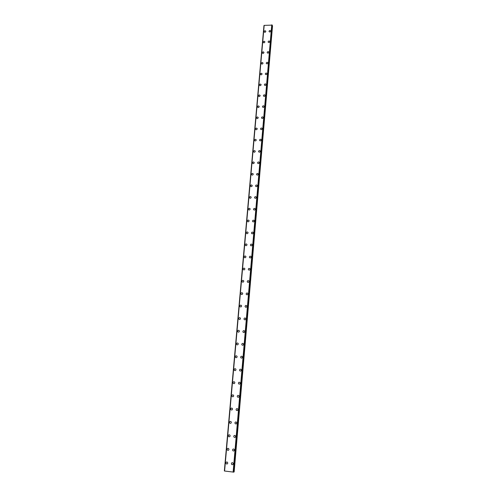 <?xml version="1.0" encoding="UTF-8"?>
<svg xmlns="http://www.w3.org/2000/svg" width="497" height="497" viewBox="0 0 497 497"><rect width="100%" height="100%" fill="white"/><g stroke="black" fill="none" stroke-linecap="round" stroke-linejoin="round"><path stroke-width="0.75" d="M227.756 463.117C227.477 464.03 226.955 464.241 226.191 463.744L225.893 462.881C226.172 461.962 226.7 461.756 227.464 462.253L227.756 463.117C227.477 464.03 226.955 464.241 226.191 463.744L225.893 462.881C226.172 461.962 226.7 461.756 227.464 462.253M228.962 449.462C228.67 450.388 228.142 450.586 227.371 450.065L227.098 449.238C227.396 448.306 227.93 448.108 228.695 448.636L228.962 449.462C228.67 450.388 228.142 450.586 227.371 450.065L227.104 449.238C227.396 448.306 227.93 448.108 228.695 448.636M230.161 435.912C229.85 436.851 229.316 437.043 228.552 436.496L228.303 435.701C228.608 434.763 229.148 434.571 229.912 435.123L230.154 435.912C229.85 436.851 229.316 437.043 228.545 436.496L228.303 435.701C228.608 434.763 229.148 434.571 229.912 435.123M231.341 422.469C231.024 423.413 230.484 423.606 229.72 423.034L229.49 422.27C229.813 421.326 230.353 421.139 231.117 421.717L231.341 422.469C231.024 423.413 230.484 423.606 229.72 423.034L229.496 422.27C229.813 421.326 230.353 421.139 231.124 421.717M232.515 409.137C232.192 410.087 231.645 410.267 230.881 409.677L230.676 408.95C231.006 407.994 231.552 407.813 232.316 408.41L232.515 409.137C232.192 410.087 231.645 410.267 230.881 409.677L230.676 408.95C231.006 407.994 231.552 407.813 232.316 408.41M233.683 395.904C233.348 396.861 232.795 397.035 232.037 396.426L231.844 395.73C232.186 394.767 232.739 394.593 233.497 395.208L233.683 395.904C233.348 396.861 232.795 397.035 232.037 396.426L231.844 395.73C232.186 394.767 232.739 394.593 233.497 395.208M234.839 382.777C234.491 383.74 233.938 383.908 233.18 383.28L233.012 382.609C233.36 381.64 233.913 381.479 234.671 382.106L234.839 382.777C234.491 383.74 233.938 383.908 233.18 383.28L233.012 382.609C233.36 381.64 233.913 381.479 234.671 382.106M234.168 369.594C234.522 368.625 235.081 368.463 235.833 369.109L235.988 369.749C235.634 370.719 235.075 370.88 234.323 370.234L234.168 369.594M235.988 369.749C235.634 370.719 235.075 370.88 234.323 370.234L234.162 369.594C234.522 368.625 235.081 368.463 235.833 369.109M237.131 356.821C236.765 357.797 236.205 357.952 235.454 357.293L235.311 356.678C235.677 355.703 236.237 355.548 236.988 356.206L237.131 356.821C236.765 357.797 236.205 357.952 235.454 357.293L235.311 356.678C235.677 355.703 236.237 355.548 236.988 356.206M238.262 343.992C237.883 344.974 237.324 345.123 236.578 344.452L236.448 343.862C236.827 342.887 237.386 342.731 238.131 343.408L238.262 343.992C237.883 344.974 237.324 345.123 236.578 344.452L236.448 343.862C236.82 342.887 237.386 342.731 238.125 343.408M239.38 331.269C238.995 332.244 238.436 332.394 237.696 331.716L237.572 331.145C237.957 330.163 238.523 330.014 239.262 330.704L239.38 331.269C239.001 332.244 238.436 332.394 237.696 331.716L237.572 331.145C237.957 330.163 238.523 330.014 239.262 330.704M240.492 318.633C240.101 319.621 239.542 319.764 238.808 319.074L238.697 318.521C239.088 317.54 239.647 317.397 240.386 318.092L240.492 318.633C240.107 319.621 239.542 319.764 238.808 319.074L238.697 318.521C239.088 317.54 239.647 317.397 240.38 318.092M241.598 306.102C241.2 307.084 240.641 307.227 239.908 306.525L239.802 305.997C240.206 305.015 240.765 304.872 241.499 305.58L241.598 306.102C241.2 307.084 240.641 307.227 239.908 306.525L239.802 305.997C240.206 305.015 240.765 304.872 241.499 305.58M242.698 293.659C242.294 294.646 241.728 294.783 241.002 294.075L240.908 293.572C241.312 292.584 241.877 292.447 242.604 293.155L242.698 293.659C242.294 294.646 241.728 294.783 241.002 294.075L240.908 293.572C241.312 292.584 241.877 292.447 242.598 293.155M243.785 281.314C243.375 282.302 242.809 282.439 242.089 281.718L242.002 281.234C242.412 280.246 242.977 280.109 243.698 280.83L243.785 281.314C243.375 282.302 242.809 282.439 242.089 281.718L242.002 281.234C242.412 280.246 242.977 280.109 243.698 280.83M244.866 269.063C244.449 270.045 243.884 270.182 243.17 269.461L243.089 268.989C243.505 268.001 244.07 267.871 244.785 268.597L244.866 269.063C244.449 270.045 243.884 270.182 243.17 269.461L243.089 268.989C243.505 268.001 244.07 267.871 244.785 268.591M245.934 256.899C245.512 257.887 244.953 258.018 244.238 257.291L244.164 256.837C244.586 255.849 245.151 255.719 245.86 256.452L245.934 256.899C245.518 257.887 244.953 258.018 244.244 257.291L244.164 256.837C244.586 255.849 245.151 255.719 245.86 256.452M246.997 244.828C246.574 245.816 246.009 245.947 245.307 245.214L245.232 244.779C245.661 243.791 246.226 243.66 246.928 244.394L246.997 244.828C246.574 245.816 246.009 245.947 245.307 245.214L245.232 244.779C245.661 243.791 246.226 243.66 246.928 244.394M248.053 232.851C247.624 233.832 247.059 233.963 246.363 233.23L246.295 232.807C246.729 231.819 247.295 231.695 247.991 232.428L248.053 232.851C247.624 233.832 247.059 233.963 246.363 233.23L246.295 232.807C246.729 231.819 247.295 231.695 247.991 232.428M249.103 220.954C248.668 221.942 248.102 222.066 247.413 221.333L247.351 220.923C247.786 219.935 248.351 219.811 249.04 220.55L249.103 220.954C248.668 221.942 248.102 222.066 247.413 221.333L247.351 220.923C247.786 219.935 248.351 219.811 249.047 220.55M250.146 209.15C249.705 210.138 249.14 210.262 248.45 209.523L248.394 209.125C248.835 208.144 249.401 208.019 250.09 208.759L250.146 209.15C249.705 210.138 249.14 210.262 248.457 209.523L248.394 209.125C248.835 208.144 249.401 208.019 250.09 208.759M251.178 197.433C250.737 198.415 250.171 198.539 249.488 197.8L249.432 197.421C249.879 196.433 250.445 196.315 251.122 197.054L251.178 197.433C250.737 198.421 250.171 198.539 249.488 197.8L249.438 197.421C249.879 196.433 250.445 196.315 251.128 197.054M252.203 185.803C251.755 186.785 251.19 186.903 250.513 186.164L250.463 185.797C250.917 184.816 251.476 184.691 252.153 185.437L252.203 185.803C251.755 186.785 251.196 186.903 250.513 186.164L250.463 185.797C250.917 184.816 251.476 184.691 252.153 185.437M253.221 174.254C252.768 175.236 252.209 175.354 251.538 174.615L251.488 174.254C251.942 173.279 252.501 173.155 253.172 173.9L253.221 174.254C252.768 175.236 252.209 175.354 251.538 174.615L251.488 174.261C251.942 173.279 252.501 173.161 253.178 173.9M252.551 163.153L252.507 162.805C252.961 161.823 253.52 161.705 254.191 162.451L254.228 162.792C253.774 163.774 253.215 163.892 252.551 163.153L252.507 162.805C252.961 161.823 253.52 161.705 254.191 162.451M255.234 151.417C254.775 152.393 254.215 152.511 253.557 151.771L253.513 151.43C253.973 150.454 254.532 150.336 255.197 151.082M253.513 151.43C253.973 150.454 254.532 150.336 255.191 151.082L255.234 151.411C254.775 152.393 254.215 152.511 253.557 151.765L253.513 151.43M256.228 140.117C255.769 141.092 255.209 141.21 254.551 140.471L254.514 140.142C254.973 139.166 255.533 139.054 256.191 139.794L256.228 140.117C255.769 141.092 255.209 141.21 254.551 140.471L254.514 140.142C254.973 139.166 255.533 139.048 256.191 139.794M257.216 128.903C256.756 129.872 256.197 129.99 255.545 129.251L255.508 128.934C255.974 127.965 256.533 127.847 257.185 128.586L257.216 128.903C256.756 129.872 256.197 129.99 255.545 129.251L255.508 128.934C255.974 127.959 256.527 127.847 257.185 128.586M258.198 117.764C257.738 118.733 257.179 118.851 256.527 118.112L256.495 117.808C256.961 116.838 257.521 116.72 258.167 117.46L258.198 117.764C257.738 118.74 257.179 118.851 256.527 118.118L256.495 117.808C256.961 116.838 257.514 116.72 258.167 117.46M259.173 106.712C258.707 107.675 258.154 107.793 257.508 107.06L257.477 106.762C257.943 105.793 258.496 105.675 259.142 106.414L259.173 106.712C258.707 107.681 258.154 107.793 257.508 107.06L257.477 106.762C257.943 105.793 258.496 105.675 259.142 106.414M260.142 95.735C259.676 96.698 259.117 96.816 258.477 96.083L258.446 95.791C258.918 94.821 259.471 94.71 260.111 95.443L260.142 95.735C259.676 96.698 259.117 96.816 258.477 96.083L258.446 95.791C258.918 94.821 259.471 94.71 260.111 95.443M261.099 84.832C260.633 85.795 260.08 85.913 259.44 85.18L259.415 84.9C259.888 83.937 260.44 83.819 261.074 84.552L261.099 84.832C260.633 85.795 260.08 85.913 259.44 85.18L259.415 84.9C259.888 83.931 260.44 83.819 261.074 84.552M262.056 74.01C261.584 74.972 261.031 75.084 260.397 74.357L260.372 74.084C260.844 73.121 261.397 73.009 262.031 73.742L262.056 74.01C261.584 74.972 261.031 75.09 260.403 74.357L260.372 74.084C260.844 73.121 261.397 73.009 262.031 73.736M263 63.262C262.528 64.225 261.981 64.337 261.347 63.61L261.329 63.343C261.801 62.386 262.354 62.274 262.981 63.001L263 63.262C262.528 64.225 261.981 64.337 261.354 63.61L261.329 63.343C261.801 62.386 262.354 62.268 262.981 63.001M263.944 52.595C263.466 53.552 262.919 53.664 262.292 52.943L262.273 52.682C262.745 51.725 263.298 51.613 263.919 52.334L263.944 52.595C263.472 53.552 262.919 53.664 262.298 52.943L262.273 52.682C262.745 51.725 263.298 51.607 263.919 52.334M264.876 41.996C264.404 42.953 263.851 43.065 263.23 42.344L263.211 42.09C263.69 41.139 264.236 41.027 264.858 41.748L264.876 41.996C264.404 42.953 263.851 43.065 263.236 42.344L263.211 42.096C263.69 41.139 264.236 41.021 264.858 41.748M264.162 31.82L264.143 31.578C264.621 30.628 265.168 30.51 265.783 31.23L265.808 31.473C265.33 32.423 264.783 32.541 264.162 31.82L264.143 31.578C264.621 30.628 265.168 30.51 265.783 31.23M233.261 463.807C232.975 464.726 232.447 464.937 231.67 464.428L231.378 463.571C231.67 462.639 232.198 462.434 232.975 462.949L233.261 463.807C232.975 464.726 232.447 464.937 231.67 464.428L231.385 463.571C231.67 462.645 232.198 462.434 232.969 462.949M234.447 450.114C234.143 451.046 233.609 451.245 232.838 450.711L232.571 449.891C232.876 448.953 233.41 448.754 234.186 449.294L234.441 450.114C234.143 451.046 233.609 451.245 232.838 450.711L232.571 449.891C232.876 448.953 233.41 448.754 234.18 449.294M235.621 436.528C235.311 437.472 234.764 437.664 233.994 437.105L233.752 436.316C234.068 435.372 234.609 435.179 235.385 435.751L235.621 436.528C235.311 437.472 234.77 437.664 233.994 437.105L233.758 436.316C234.068 435.372 234.609 435.179 235.379 435.751M236.783 423.053C236.46 424.009 235.913 424.189 235.143 423.606L234.926 422.854C235.249 421.897 235.802 421.717 236.572 422.307L236.783 423.053C236.46 424.009 235.92 424.189 235.149 423.606L234.926 422.854C235.249 421.897 235.795 421.717 236.572 422.307M237.939 409.683C237.609 410.646 237.057 410.82 236.286 410.218L236.087 409.497C236.423 408.534 236.976 408.36 237.746 408.969L237.939 409.683C237.609 410.646 237.057 410.82 236.292 410.218L236.087 409.497C236.423 408.534 236.976 408.36 237.746 408.969M239.088 396.42C238.746 397.389 238.193 397.557 237.423 396.935L237.243 396.246C237.591 395.277 238.144 395.103 238.908 395.736L239.088 396.42C238.746 397.389 238.193 397.557 237.429 396.935L237.243 396.246C237.591 395.277 238.144 395.103 238.908 395.736M238.392 383.094C238.746 382.118 239.305 381.957 240.063 382.603L240.225 383.262C239.877 384.231 239.318 384.398 238.554 383.752L238.392 383.094M240.225 383.262C239.877 384.231 239.318 384.398 238.554 383.752L238.386 383.094C238.746 382.118 239.305 381.957 240.063 382.603M241.356 370.203C240.995 371.178 240.436 371.34 239.678 370.681L239.523 370.048C239.889 369.066 240.455 368.911 241.207 369.569L241.356 370.203C240.995 371.178 240.436 371.34 239.678 370.681L239.523 370.048C239.889 369.066 240.449 368.911 241.207 369.569M242.48 357.244C242.107 358.225 241.542 358.38 240.79 357.703L240.654 357.101C241.026 356.113 241.592 355.964 242.343 356.641L242.48 357.244C242.107 358.225 241.548 358.38 240.79 357.703L240.654 357.101C241.026 356.113 241.592 355.964 242.343 356.641M243.592 344.384C243.213 345.372 242.648 345.521 241.896 344.837L241.772 344.253C242.157 343.265 242.716 343.116 243.468 343.806L243.592 344.384C243.213 345.372 242.648 345.521 241.902 344.837L241.772 344.253C242.151 343.265 242.716 343.116 243.468 343.806M244.698 331.623C244.307 332.611 243.741 332.76 242.996 332.064L242.884 331.505C243.275 330.511 243.841 330.368 244.58 331.07L244.698 331.623C244.307 332.611 243.741 332.76 243.002 332.064L242.884 331.505C243.269 330.511 243.841 330.368 244.58 331.07M245.791 318.962C245.394 319.956 244.828 320.093 244.089 319.391L243.984 318.85C244.381 317.863 244.946 317.72 245.686 318.428L245.791 318.962C245.394 319.956 244.828 320.093 244.089 319.391L243.984 318.85C244.381 317.863 244.946 317.72 245.686 318.428M246.879 306.4C246.475 307.388 245.909 307.531 245.176 306.817L245.077 306.295C245.481 305.307 246.052 305.17 246.779 305.885L246.879 306.4C246.475 307.388 245.909 307.531 245.176 306.817L245.077 306.295C245.481 305.307 246.046 305.164 246.779 305.885M247.96 293.932C247.549 294.92 246.978 295.056 246.251 294.336L246.158 293.839C246.574 292.845 247.139 292.708 247.866 293.435L247.96 293.932C247.549 294.92 246.978 295.056 246.251 294.336L246.164 293.839C246.574 292.845 247.139 292.708 247.866 293.435M249.028 281.557C248.612 282.544 248.046 282.681 247.326 281.954L247.239 281.47C247.655 280.476 248.227 280.345 248.947 281.078L249.028 281.557C248.612 282.544 248.046 282.681 247.326 281.954L247.239 281.47C247.655 280.476 248.227 280.345 248.947 281.078M250.09 269.275C249.668 270.269 249.103 270.393 248.382 269.66L248.307 269.2C248.73 268.206 249.301 268.076 250.016 268.815L250.09 269.275C249.668 270.269 249.103 270.399 248.388 269.66L248.307 269.2C248.73 268.206 249.295 268.076 250.016 268.815M251.147 257.086C250.718 258.073 250.153 258.204 249.438 257.465L249.37 257.017C249.798 256.03 250.364 255.899 251.072 256.645L251.147 257.086C250.718 258.073 250.153 258.204 249.438 257.465L249.37 257.024C249.792 256.023 250.364 255.899 251.072 256.638M252.19 244.984C251.762 245.978 251.19 246.102 250.488 245.363L250.42 244.934C250.855 243.94 251.42 243.816 252.128 244.561L252.19 244.984C251.762 245.978 251.196 246.102 250.488 245.363L250.42 244.934C250.855 243.94 251.42 243.816 252.128 244.561M253.234 232.975C252.793 233.969 252.227 234.093 251.525 233.348L251.463 232.931C251.904 231.937 252.47 231.819 253.172 232.565L253.234 232.975C252.793 233.969 252.227 234.093 251.525 233.348L251.463 232.931C251.904 231.937 252.47 231.819 253.172 232.565M254.265 221.059C253.824 222.047 253.253 222.171 252.563 221.426L252.501 221.022C252.942 220.028 253.513 219.91 254.203 220.662L254.265 221.059C253.824 222.047 253.253 222.171 252.563 221.426L252.501 221.022C252.942 220.028 253.513 219.91 254.203 220.662M255.284 209.225C254.843 210.219 254.278 210.337 253.588 209.591L253.532 209.2C253.979 208.212 254.545 208.094 255.234 208.846L255.284 209.225C254.843 210.219 254.278 210.337 253.588 209.591L253.532 209.2C253.979 208.212 254.545 208.088 255.234 208.846M254.601 197.843L254.551 197.464C255.004 196.477 255.57 196.358 256.253 197.11L256.303 197.483C255.856 198.471 255.29 198.589 254.601 197.843L254.551 197.464C255.004 196.477 255.57 196.358 256.253 197.11M255.613 186.182L255.57 185.816C256.023 184.828 256.589 184.71 257.266 185.468L257.309 185.828C256.862 186.816 256.29 186.934 255.613 186.182L255.57 185.816C256.017 184.828 256.589 184.71 257.266 185.468M256.62 174.609L256.576 174.254C257.03 173.267 257.595 173.149 258.266 173.907L258.31 174.254C257.856 175.242 257.291 175.354 256.62 174.602L256.576 174.254C257.03 173.267 257.595 173.155 258.272 173.907M259.304 162.767C258.85 163.749 258.285 163.867 257.614 163.115L257.576 162.774C258.036 161.792 258.595 161.674 259.266 162.432L259.304 162.767C258.85 163.749 258.285 163.867 257.614 163.115L257.576 162.774C258.03 161.792 258.595 161.674 259.266 162.432M260.291 151.361C259.832 152.343 259.266 152.461 258.602 151.709L258.564 151.38C259.03 150.398 259.589 150.28 260.254 151.038L260.291 151.361C259.832 152.343 259.272 152.461 258.608 151.709L258.564 151.38C259.03 150.398 259.589 150.28 260.254 151.038M261.273 140.042C260.807 141.018 260.248 141.136 259.589 140.384L259.552 140.067C260.018 139.085 260.577 138.974 261.236 139.725L261.273 140.042C260.807 141.024 260.248 141.136 259.589 140.384L259.552 140.067C260.018 139.085 260.577 138.974 261.236 139.725M262.248 128.804C261.782 129.779 261.217 129.891 260.565 129.145L260.527 128.835C261 127.859 261.559 127.741 262.211 128.493L262.248 128.798C261.776 129.779 261.217 129.891 260.565 129.145L260.527 128.835C260.993 127.853 261.559 127.741 262.211 128.493M263.211 117.64C262.745 118.615 262.18 118.733 261.534 117.982L261.503 117.683C261.969 116.708 262.528 116.596 263.18 117.342L263.211 117.64C262.745 118.615 262.186 118.733 261.534 117.982L261.503 117.683C261.969 116.708 262.528 116.596 263.18 117.342M264.168 106.563C263.696 107.532 263.143 107.65 262.497 106.905L262.466 106.613C262.938 105.637 263.497 105.526 264.143 106.271L264.168 106.563C263.702 107.538 263.143 107.65 262.497 106.905L262.466 106.613C262.938 105.637 263.497 105.526 264.143 106.271M265.118 95.561C264.646 96.53 264.093 96.648 263.447 95.902L263.422 95.617C263.895 94.647 264.454 94.536 265.094 95.281L265.118 95.561C264.646 96.536 264.093 96.648 263.447 95.902L263.422 95.623C263.895 94.647 264.454 94.536 265.094 95.281M266.069 84.639C265.591 85.608 265.038 85.72 264.398 84.981L264.373 84.707C264.845 83.738 265.404 83.626 266.044 84.366L266.069 84.639C265.591 85.608 265.038 85.72 264.398 84.981L264.373 84.707C264.845 83.738 265.404 83.62 266.038 84.366M267.007 73.792C266.529 74.761 265.976 74.873 265.342 74.134L265.317 73.867C265.796 72.904 266.349 72.792 266.982 73.531L267.007 73.792C266.529 74.761 265.976 74.873 265.342 74.14L265.317 73.867C265.789 72.904 266.349 72.786 266.982 73.531M267.939 63.026C267.461 63.989 266.908 64.107 266.274 63.367L266.255 63.107C266.734 62.144 267.287 62.032 267.914 62.771L267.939 63.026C267.461 63.989 266.908 64.107 266.274 63.367L266.255 63.107C266.734 62.144 267.287 62.032 267.914 62.771M267.206 52.676L267.181 52.421C267.666 51.464 268.218 51.353 268.84 52.086L268.865 52.334C268.38 53.297 267.833 53.409 267.206 52.676L267.181 52.421C267.666 51.464 268.212 51.346 268.84 52.086M268.125 42.059L268.107 41.81C268.591 40.853 269.138 40.742 269.759 41.475L269.778 41.717C269.299 42.674 268.747 42.792 268.125 42.059L268.107 41.816C268.585 40.853 269.138 40.742 269.759 41.475M270.691 31.174C270.213 32.131 269.66 32.243 269.045 31.516L269.026 31.274C269.504 30.323 270.057 30.211 270.672 30.938L270.691 31.174C270.213 32.131 269.66 32.243 269.045 31.516L269.026 31.28C269.504 30.323 270.057 30.205 270.672 30.938M264.131 25.428L224.526 471.013M272.201 25.105L264.137 25.39L224.526 471.019L233.671 472.125L272.201 25.105L233.665 472.125M272.157 25.658L272.486 25.782L234.075 471.964L272.486 25.782M233.683 471.957L234.075 471.964M264.187 25.335L224.582 471.044M271.753 24.85L233.124 472.144M264 25.509L224.389 470.97M264.143 25.372L224.538 471.032M271.828 24.881L233.217 472.15M271.859 24.893L233.248 472.144M272.095 24.993L233.534 472.15M272.163 25.024L233.615 472.15M272.536 25.819L234.143 471.957M263.963 25.54L224.352 470.957M264.137 25.39L224.526 471.026"/></g></svg>
